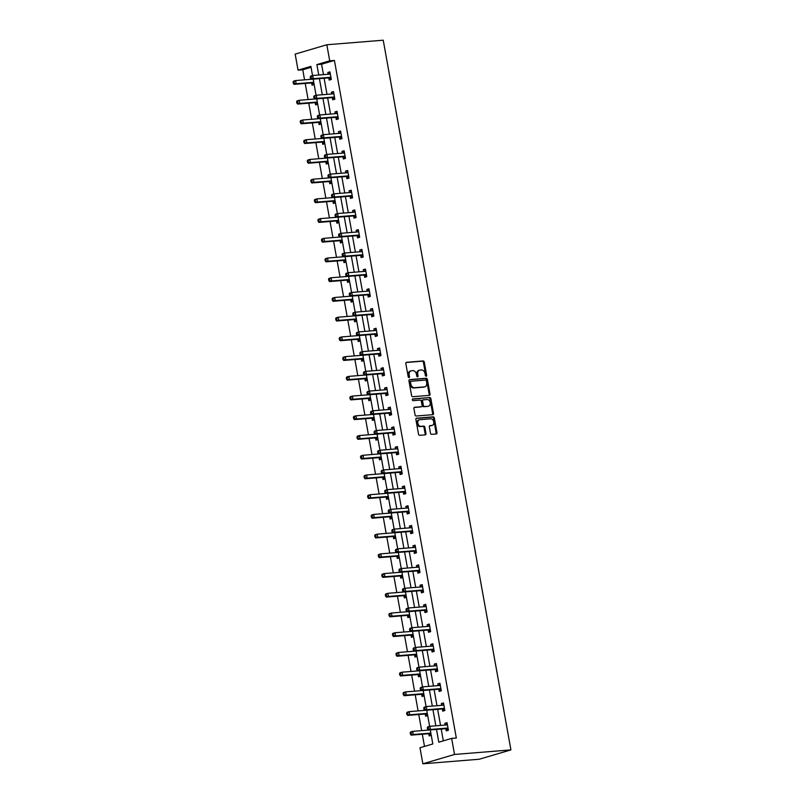 <?xml version="1.0" encoding="UTF-8"?>
<svg xmlns="http://www.w3.org/2000/svg" width="804" height="804" viewBox="0 0 804 804"><rect width="100%" height="100%" fill="white"/><g stroke="black" fill="none" stroke-linecap="round" stroke-linejoin="round"><path stroke-width="1.21" d="M426.17 376.222A0.884 0.643 73.6 0 0 426.653 375.297L424.281 362.112A1.266 0.915 73.6 0 0 423.135 360.946L406.533 362.292A1.266 0.915 73.6 0 0 405.829 363.609L408.201 376.795A0.884 0.643 73.6 0 0 409.497 376.684L409.186 374.976A4.06 2.935 73.6 0 1 410.995 370.855A4.06 2.935 73.6 0 1 411.427 370.775L412.814 370.654A4.06 2.935 73.6 0 1 416.472 374.393L416.784 376.101A0.884 0.643 73.6 0 0 418.07 375.991L417.768 374.282A4.06 2.935 73.6 0 1 419.577 370.162A4.06 2.935 73.6 0 1 420.01 370.081L421.386 369.961A4.06 2.935 73.6 0 1 425.055 373.699L425.366 375.398A0.884 0.643 73.6 0 0 426.17 376.222M425.758 376.091A0.884 0.643 73.6 0 0 425.798 375.548L423.427 362.363A1.266 0.915 73.6 0 0 422.281 361.197L406.08 362.514M408.603 377.478A0.884 0.643 73.6 0 0 408.633 376.935L408.331 375.237L409.186 374.976M417.186 376.785A0.884 0.643 73.6 0 0 417.216 376.242L416.914 374.533L417.768 374.282M430.472 433.185A1.266 0.915 73.6 0 0 431.617 434.351L436.281 433.969A1.266 0.915 73.6 0 0 436.974 432.652L434.341 418.01A1.266 0.915 73.6 0 0 433.195 416.844L416.583 418.191A1.266 0.915 73.6 0 0 415.889 419.507L418.522 434.15A1.266 0.915 73.6 0 0 419.668 435.316L425.296 434.863A1.266 0.915 73.6 0 0 425.999 433.547L424.864 427.276A1.266 0.915 73.6 0 0 423.718 426.11L420.934 426.341A3.387 2.452 73.6 0 1 417.919 423.467A3.387 2.452 73.6 0 1 419.376 419.768A3.387 2.452 73.6 0 1 419.738 419.698L430.673 418.814A3.387 2.452 73.6 0 1 433.688 421.688A3.387 2.452 73.6 0 1 432.23 425.386A3.387 2.452 73.6 0 1 431.869 425.457L430.039 425.597A1.266 0.915 73.6 0 0 429.346 426.914L430.472 433.185M329.71 60.813L334.414 60.441L456.33 738.022L451.637 738.404L454.521 754.453L510.922 749.891L383.227 40.2L326.826 44.763L329.71 60.813L316.876 64.601L318.756 75.023M429.336 395.377A1.266 0.915 73.6 0 0 430.029 394.071L427.396 379.428A1.266 0.915 73.6 0 0 426.251 378.262L409.648 379.599A1.266 0.915 73.6 0 0 408.945 380.915L411.578 395.558A1.266 0.915 73.6 0 0 412.723 396.724L429.336 395.377M430.874 398.724L433.507 413.356A1.266 0.915 73.6 0 1 432.803 414.673L416.201 416.02A1.266 0.915 73.6 0 1 415.055 414.854L413.919 408.583A1.266 0.915 73.6 0 1 414.623 407.276L421.356 406.723A1.266 0.915 73.6 0 0 422.06 405.407L421.306 401.256A1.266 0.915 73.6 0 0 420.16 400.09L413.155 400.653A0.884 0.643 73.6 0 1 412.834 398.915L429.728 397.548A1.266 0.915 73.6 0 1 430.874 398.724L430.009 398.975L432.652 413.618L433.507 413.356M430.281 729.921L432.803 743.961L419.969 747.75L422.864 763.8L479.264 759.237L510.922 749.891M334.414 60.441L321.58 64.219L323.459 74.641M324.102 78.259L327.007 94.37M327.65 97.977L330.555 114.088M331.198 117.696L334.102 133.806M334.745 137.414L337.65 153.524M338.293 157.142L341.197 173.252M341.851 176.86L344.745 192.97M345.398 196.578L348.293 212.688M348.946 216.306L351.84 232.406M352.494 236.024L355.388 252.134M356.041 255.742L358.936 271.852M359.589 275.46L362.483 291.571M363.137 295.189L366.031 311.289M366.684 314.907L369.579 331.017M370.232 334.625L373.126 350.735M373.78 354.343L376.684 370.453M377.327 374.071L380.232 390.181M380.875 393.789L383.779 409.899M384.423 413.507L387.327 429.617M387.97 433.225L390.875 449.335M391.518 452.953L394.422 469.064M395.076 472.672L397.97 488.782M398.623 492.39L401.518 508.5M402.171 512.118L405.065 528.218M405.718 531.836L408.613 547.946M409.266 551.554L412.161 567.664M412.814 571.272L415.708 587.382M416.361 591L419.256 607.1M419.909 610.718L422.803 626.829M423.457 630.436L426.351 646.547M427.004 650.155L429.909 666.265M430.552 669.883L433.456 685.993M434.1 689.601L437.004 705.711M437.647 709.319L440.552 725.429M441.195 729.037L443.326 740.856M328.796 78.048L329.168 80.088L331.308 79.455L329.941 71.878L327.801 72.511L328.122 74.269M332.343 97.766L332.715 99.817L334.856 99.183L333.489 91.596L331.348 92.229L331.67 93.988M335.891 117.484L336.263 119.535L338.404 118.902L337.037 111.314L334.896 111.947L335.218 113.706M339.439 137.203L339.811 139.253L341.951 138.62L340.584 131.042L338.444 131.665L338.765 133.434M342.986 156.931L343.358 158.971L345.499 158.348L344.132 150.76L341.991 151.393L342.313 153.152M346.534 176.649L346.906 178.699L349.047 178.066L347.68 170.478L345.539 171.111L345.861 172.87M350.092 196.367L350.454 198.417L352.594 197.784L351.227 190.196L349.087 190.829L349.408 192.588M353.639 216.095L354.001 218.135L356.142 217.502L354.775 209.924L352.634 210.547L352.956 212.316M357.187 235.813L357.549 237.853L359.689 237.23L358.323 229.642L356.192 230.276L356.504 232.034M360.735 255.531L361.096 257.582L363.237 256.948L361.87 249.361L359.74 249.994L360.051 251.752M364.282 275.249L364.644 277.3L366.785 276.666L365.428 269.079L363.287 269.712L363.599 271.471M367.83 294.978L368.202 297.018L370.332 296.385L368.976 288.807L366.835 289.43L367.147 291.199M371.378 314.696L371.749 316.736L373.88 316.113L372.523 308.525L370.383 309.158L370.694 310.917M374.925 334.414L375.297 336.464L377.438 335.831L376.071 328.243L373.93 328.876L374.242 330.635M378.473 354.132L378.845 356.182L380.985 355.549L379.619 347.961L377.478 348.594L377.79 350.353M382.021 373.86L382.392 375.9L384.533 375.267L383.166 367.689L381.026 368.322L381.347 370.081M385.568 393.578L385.94 395.628L388.081 394.995L386.714 387.407L384.573 388.041L384.895 389.799M389.116 413.296L389.488 415.346L391.628 414.713L390.262 407.125L388.121 407.759L388.443 409.517M392.664 433.014L393.035 435.064L395.176 434.431L393.809 426.854L391.669 427.477L391.99 429.246M396.211 452.742L396.583 454.783L398.724 454.159L397.357 446.572L395.216 447.205L395.538 448.964M399.759 472.461L400.131 474.511L402.271 473.878L400.905 466.29L398.764 466.923L399.085 468.682M403.317 492.179L403.678 494.229L405.819 493.596L404.452 486.008L402.312 486.641L402.633 488.4M406.864 511.907L407.226 513.947L409.367 513.314L408 505.736L405.859 506.359L406.181 508.128M410.412 531.625L410.774 533.665L412.914 533.042L411.547 525.454L409.417 526.087L409.728 527.846M413.959 551.343L414.321 553.393L416.462 552.76L415.095 545.172L412.965 545.805L413.276 547.564M417.507 571.061L417.869 573.111L420.01 572.478L418.653 564.89L416.512 565.524L416.824 567.282M421.055 590.789L421.427 592.829L423.557 592.196L422.2 584.619L420.06 585.242L420.371 587.01M424.602 610.507L424.974 612.547L427.105 611.924L425.748 604.337L423.607 604.97L423.919 606.729M428.15 630.225L428.522 632.276L430.663 631.642L429.296 624.055L427.155 624.688L427.467 626.447M431.698 649.944L432.07 651.994L434.21 651.361L432.843 643.773L430.703 644.406L431.014 646.165M435.245 669.672L435.617 671.712L437.758 671.079L436.391 663.501L434.25 664.134L434.572 665.893M438.793 689.39L439.165 691.44L441.306 690.807L439.939 683.219L437.798 683.852L438.12 685.611M442.341 709.108L442.713 711.158L444.853 710.525L443.486 702.937L441.346 703.57L441.667 705.329M445.888 728.826L446.26 730.876L448.401 730.243L447.034 722.665L444.893 723.288L445.215 725.057M311.058 67.325L302.756 69.777L304.565 79.837M305.218 83.445L308.113 99.555M308.766 103.173L311.661 119.283M312.314 122.891L315.208 139.002M315.861 142.609L318.756 158.72M319.409 162.338L322.303 178.438M322.957 182.056L325.851 198.166M326.504 201.774L329.399 217.884M330.052 221.492L332.946 237.602M333.6 241.22L336.494 257.32M337.147 260.938L340.052 277.048M340.695 280.656L343.599 296.766M344.243 300.374L347.147 316.485M347.79 320.103L350.695 336.213M351.338 339.821L354.242 355.931M354.886 359.539L357.79 375.649M358.443 379.257L361.338 395.367M361.991 398.985L364.885 415.095M365.539 418.703L368.433 434.813M369.086 438.421L371.981 454.531M372.634 458.149L375.528 474.249M376.182 477.867L379.076 493.978M379.729 497.586L382.624 513.696M383.277 517.304L386.171 533.414M386.824 537.032L389.719 553.132M390.372 556.75L393.277 572.86M393.92 576.468L396.824 592.578M397.467 596.186L400.372 612.296M401.015 615.914L403.92 632.024M404.563 635.632L407.467 651.742M408.11 655.35L411.015 671.461M411.668 675.069L414.562 691.179M415.216 694.797L418.11 710.907M418.763 714.515L421.658 730.625M422.311 734.233L424.502 746.413M311.681 83.093L312.052 85.144L314.153 84.52M315.228 102.811L315.6 104.862L317.701 104.239M318.776 122.54L319.148 124.58L321.248 123.967M322.324 142.258L322.695 144.308L324.796 143.685M325.881 161.976L326.243 164.026L328.344 163.403M329.429 181.694L329.791 183.744L331.901 183.121M332.977 201.422L333.338 203.462L335.449 202.849M336.524 221.14L336.886 223.19L338.997 222.567M340.072 240.858L340.434 242.908L342.544 242.285M343.62 260.586L343.981 262.627L346.092 262.003M347.167 280.305L347.539 282.345L349.639 281.732M350.715 300.023L351.087 302.073L353.187 301.45M354.262 319.741L354.634 321.791L356.735 321.168M357.81 339.469L358.182 341.509L360.282 340.886M361.358 359.187L361.73 361.227L363.83 360.614M364.905 378.905L365.277 380.955L367.378 380.332M368.453 398.623L368.825 400.673L370.925 400.05M372.001 418.351L372.373 420.391L374.473 419.778M375.548 438.069L375.92 440.12L378.021 439.497M379.106 457.788L379.468 459.838L381.568 459.215M382.654 477.506L383.016 479.556L385.126 478.933M386.201 497.234L386.563 499.274L388.674 498.661M389.749 516.952L390.111 519.002L392.221 518.379M393.297 536.67L393.658 538.72L395.769 538.097M396.844 556.398L397.216 558.438L399.317 557.815M400.392 576.116L400.764 578.156L402.864 577.543M403.94 595.834L404.311 597.885L406.412 597.261M407.487 615.552L407.859 617.603L409.96 616.98M411.035 635.281L411.407 637.321L413.507 636.698M414.583 654.999L414.954 657.039L417.055 656.426M418.13 674.717L418.502 676.767L420.603 676.144M421.678 694.435L422.05 696.485L424.15 695.862M425.226 714.163L425.597 716.203L427.698 715.59M428.773 733.881L429.145 735.931L431.245 735.308M302.756 69.777L298.053 70.159L295.168 54.109L326.826 44.763M422.864 763.8L454.521 754.453M436.502 729.419L438.793 742.192L451.637 738.404M319.409 78.641L322.303 94.741M322.957 98.359L325.851 114.469M326.504 118.077L329.399 134.188M330.052 137.796L332.946 153.906M333.6 157.524L336.494 173.624M337.147 177.242L340.042 193.352M340.695 196.96L343.589 213.07M344.243 216.678L347.137 232.788M347.79 236.406L350.685 252.516M351.338 256.124L354.242 272.234M354.886 275.842L357.79 291.952M358.433 295.56L361.338 311.671M361.981 315.289L364.885 331.399M365.529 335.007L368.433 351.117M369.076 354.725L371.981 370.835M372.634 374.453L375.528 390.553M376.182 394.171L379.076 410.281M379.729 413.889L382.624 429.999M383.277 433.607L386.171 449.717M386.824 453.335L389.719 469.435M390.372 473.053L393.267 489.164M393.92 492.772L396.814 508.882M397.467 512.49L400.362 528.6M401.015 532.218L403.909 548.328M404.563 551.936L407.467 568.046M408.11 571.654L411.015 587.764M411.658 591.372L414.562 607.482M415.206 611.1L418.11 627.21M418.753 630.818L421.658 646.929M422.301 650.536L425.205 666.647M425.859 670.265L428.753 686.365M429.406 689.983L432.301 706.093M432.954 709.701L435.848 725.811M312.545 75.566L310.887 66.37L298.053 70.159M429.637 726.354L426.733 710.203M426.09 706.636L423.185 690.485M422.542 686.917L419.638 670.767M418.995 667.189L416.09 651.039M415.447 647.471L412.542 631.321M411.899 627.753L408.995 611.603M408.352 608.025L405.447 591.875M404.804 588.307L401.899 572.157M401.256 568.589L398.342 552.438M397.709 548.871L394.794 532.72M394.151 529.143L391.246 512.992M390.603 509.424L387.699 493.274M387.056 489.706L384.151 473.556M383.508 469.988L380.604 453.838M379.96 450.26L377.056 434.11M376.413 430.542L373.508 414.392M372.865 410.824L369.961 394.674M369.317 391.106L366.413 374.955M365.77 371.378L362.865 355.227M362.222 351.66L359.318 335.509M358.674 331.941L355.77 315.791M355.127 312.213L352.222 296.063M351.579 292.495L348.675 276.345M348.031 272.777L345.117 256.627M344.484 253.059L341.569 236.909M340.926 233.331L338.022 217.18M337.378 213.613L334.474 197.462M333.831 193.895L330.926 177.744M330.283 174.177L327.379 158.026M326.736 154.448L323.831 138.298M323.188 134.73L320.283 118.58M319.64 115.012L316.736 98.862M316.093 95.294L313.188 79.144M321.58 64.219L316.876 64.601M327.801 72.511L330.022 72.33M331.348 92.229L333.57 92.048M334.896 111.947L337.117 111.766M338.444 131.665L340.665 131.484M341.991 151.393L344.212 151.212M345.539 171.111L347.76 170.93M349.087 190.829L351.308 190.648M352.634 210.547L354.855 210.377M356.192 230.276L358.403 230.095M359.74 249.994L361.961 249.813M363.287 269.712L365.508 269.531M366.835 289.43L369.056 289.259M370.383 309.158L372.604 308.977M373.93 328.876L376.151 328.695M377.478 348.594L379.699 348.413M381.026 368.322L383.247 368.142M384.573 388.041L386.794 387.86M388.121 407.759L390.342 407.578M391.669 427.477L393.89 427.296M395.216 447.205L397.437 447.024M398.764 466.923L400.985 466.742M402.312 486.641L404.533 486.46M405.859 506.359L408.08 506.188M409.417 526.087L411.628 525.906M412.965 545.805L415.186 545.625M416.512 565.524L418.733 565.343M420.06 585.242L422.281 585.071M423.607 604.97L425.829 604.789M427.155 624.688L429.376 624.507M430.703 644.406L432.924 644.225M434.25 664.134L436.471 663.953M437.798 683.852L440.019 683.671M441.346 703.57L443.567 703.389M444.893 723.288L447.114 723.108M419.145 370.332A4.06 2.935 73.6 0 0 418.713 370.413A4.06 2.935 73.6 0 0 416.914 374.533M410.573 371.026A4.06 2.935 73.6 0 0 410.14 371.106A4.06 2.935 73.6 0 0 408.331 375.237M428.924 395.417A1.266 0.915 73.6 0 0 429.175 394.322L426.542 379.679A1.266 0.915 73.6 0 0 425.396 378.513L409.196 379.82M426.351 380.895A0.884 0.643 73.6 0 0 425.547 380.081L410.975 381.257A0.884 0.643 73.6 0 0 410.482 382.181L410.804 383.98A4.06 2.935 73.6 0 0 414.472 387.709L424.442 386.905A4.06 2.935 73.6 0 0 424.874 386.824A4.06 2.935 73.6 0 0 426.673 382.694L426.351 380.895M410.784 381.307L410.12 381.508A0.884 0.643 73.6 0 0 409.628 382.433L410.482 382.181M424.874 386.824L424.02 387.076A4.06 2.935 73.6 0 1 423.577 387.156L413.618 387.96A4.06 2.935 73.6 0 1 409.95 384.232L409.628 382.433M432.401 414.713A1.266 0.915 73.6 0 0 432.652 413.618M414.171 407.487L420.502 406.975A1.266 0.915 73.6 0 0 420.763 406.904M412.472 399.136L429.728 397.548M428.351 406.161A3.387 2.452 73.6 0 0 428.713 406.09A3.387 2.452 73.6 0 0 430.17 402.392A3.387 2.452 73.6 0 0 427.155 399.528L423.296 399.839A1.266 0.915 73.6 0 0 422.602 401.146L423.346 405.306A1.266 0.915 73.6 0 0 424.492 406.472L427.497 406.412A3.387 2.452 73.6 0 0 427.859 406.352L428.713 406.09M423.035 399.91L422.442 400.09A1.266 0.915 73.6 0 0 421.748 401.407L422.602 401.146M427.497 406.412L423.638 406.723A1.266 0.915 73.6 0 1 422.492 405.558L421.748 401.407M430.009 398.975A1.266 0.915 73.6 0 0 428.864 397.809M432.23 425.386L431.376 425.638A3.387 2.452 73.6 0 1 431.014 425.708L429.597 425.818M418.884 419.949A3.387 2.452 73.6 0 0 418.522 420.02A3.387 2.452 73.6 0 0 417.065 423.718A3.387 2.452 73.6 0 0 420.08 426.592L420.934 426.341M424.884 434.894A1.266 0.915 73.6 0 0 425.145 433.798L424.009 427.527A1.266 0.915 73.6 0 0 422.864 426.361L420.08 426.592M435.868 434.009A1.266 0.915 73.6 0 0 436.12 432.904L433.487 418.271A1.266 0.915 73.6 0 0 432.341 417.105L416.14 418.412M312.766 79.174A1.286 0.935 -106.4 0 1 312.736 79.174L295.631 80.561L296.194 83.716L294.053 84.35L311.168 82.973A1.286 0.935 -106.4 0 1 311.53 83.033L314.083 84.098M294.163 83.063L293.932 81.797L293.078 82.048L293.309 83.314L296.194 83.716L313.309 82.34A1.286 0.935 -106.4 0 1 313.671 82.4L313.781 82.45M293.078 82.048L293.49 81.194L295.631 80.561L293.932 81.797M294.053 84.35L293.309 83.314M310.193 77.003L310.414 78.259L311.279 78.008L311.047 76.752L310.193 77.003L310.605 76.139L312.736 75.516L329.851 74.129A1.286 0.935 73.6 0 0 330.183 74.008L330.303 73.918M311.047 76.752L312.736 75.516L313.309 78.671L311.168 79.305L328.283 77.918A1.286 0.935 73.6 0 1 328.645 77.978L331.238 79.063M330.936 77.415L330.786 77.355A1.286 0.935 73.6 0 0 330.414 77.284L313.309 78.671L311.279 78.008M328.645 74.219L330.173 73.174M310.414 78.259L311.168 79.305M316.324 98.892A1.286 0.935 -106.4 0 1 316.284 98.902L299.178 100.279L299.741 103.445L297.601 104.078L314.716 102.691A1.286 0.935 -106.4 0 1 315.078 102.751L317.63 103.816M297.711 102.781L297.48 101.515L296.626 101.766L296.857 103.033L299.741 103.445L316.856 102.058A1.286 0.935 -106.4 0 1 317.218 102.118L317.329 102.168M296.626 101.766L297.038 100.912L299.178 100.279L297.48 101.515M297.601 104.078L296.857 103.033M319.871 118.61A1.286 0.935 -106.4 0 1 319.831 118.62L302.726 120.007L303.289 123.163L301.148 123.796L318.263 122.409A1.286 0.935 -106.4 0 1 318.625 122.469L321.178 123.545M301.259 122.499L301.028 121.243L300.173 121.494L300.405 122.751L303.289 123.163L320.404 121.776A1.286 0.935 -106.4 0 1 320.766 121.846L320.876 121.886M300.173 121.494L300.585 120.63L302.726 120.007L301.028 121.243M301.148 123.796L300.405 122.751M313.741 96.721L313.972 97.987L314.826 97.736L314.595 96.47L313.741 96.721L314.153 95.867L316.294 95.234L333.399 93.847A1.286 0.935 73.6 0 0 333.73 93.726L333.861 93.646M314.595 96.47L316.294 95.234L316.856 98.389L314.716 99.023L331.831 97.636A1.286 0.935 73.6 0 1 332.193 97.706L334.786 98.791M334.484 97.133L334.333 97.073A1.286 0.935 73.6 0 0 333.962 97.013L316.856 98.389L314.826 97.736M332.193 93.947L333.72 92.892M313.972 97.987L314.716 99.023M317.289 116.439L317.52 117.706L318.374 117.454L318.143 116.188L317.289 116.439L317.701 115.585L319.841 114.952L336.946 113.565A1.286 0.935 73.6 0 0 337.278 113.444L337.409 113.364M318.143 116.188L319.841 114.952L320.404 118.118L318.263 118.741L335.379 117.364A1.286 0.935 73.6 0 1 335.74 117.424L338.333 118.51M338.032 116.851L337.881 116.791A1.286 0.935 73.6 0 0 337.519 116.731L320.404 118.118L318.374 117.454M335.74 113.665L337.268 112.61M317.52 117.706L318.263 118.741M323.419 138.338A1.286 0.935 -106.4 0 1 323.379 138.338L306.274 139.725L306.837 142.881L304.706 143.514L321.811 142.127A1.286 0.935 -106.4 0 1 322.173 142.197L324.726 143.263M304.806 142.228L304.575 140.961L303.721 141.213L303.952 142.479L306.837 142.881L323.952 141.504A1.286 0.935 -106.4 0 1 324.313 141.564L324.424 141.605M303.721 141.213L304.133 140.358L306.274 139.725L304.575 140.961M304.706 143.514L303.952 142.479M326.967 158.056A1.286 0.935 -106.4 0 1 326.926 158.056L309.821 159.443L310.384 162.609L308.254 163.232L325.359 161.855A1.286 0.935 -106.4 0 1 325.721 161.916L328.273 162.981M308.354 161.946L308.123 160.679L307.269 160.931L307.5 162.197L310.384 162.609L327.499 161.222A1.286 0.935 -106.4 0 1 327.861 161.282L327.972 161.333M307.269 160.931L307.681 160.076L309.821 159.443L308.123 160.679M308.254 163.232L307.5 162.197M330.514 177.774A1.286 0.935 -106.4 0 1 330.474 177.784L313.369 179.161L313.942 182.327L311.801 182.96L328.906 181.573A1.286 0.935 -106.4 0 1 329.278 181.634L331.821 182.699M311.902 181.664L311.671 180.397L310.816 180.649L311.047 181.915L313.942 182.327L331.047 180.94A1.286 0.935 -106.4 0 1 331.409 181L331.519 181.051M310.816 180.649L311.228 179.794L313.369 179.161L311.671 180.397M311.801 182.96L311.047 181.915M320.836 136.157L321.067 137.424L321.922 137.172L321.69 135.906L320.836 136.157L321.248 135.303L323.389 134.67L340.494 133.293A1.286 0.935 73.6 0 0 340.826 133.173L340.956 133.082M321.69 135.906L323.389 134.67L323.952 137.836L321.811 138.469L338.926 137.082A1.286 0.935 73.6 0 1 339.288 137.142L341.881 138.228M341.579 136.579L341.429 136.509A1.286 0.935 73.6 0 0 341.067 136.449L323.952 137.836L321.922 137.172M339.288 133.384L340.816 132.338M321.067 137.424L321.811 138.469M324.384 155.886L324.615 157.152L325.469 156.891L325.238 155.634L324.384 155.886L324.796 155.021L326.937 154.398L344.042 153.011A1.286 0.935 73.6 0 0 344.373 152.891L344.504 152.8M325.238 155.634L326.937 154.398L327.499 157.554L325.359 158.187L342.474 156.8A1.286 0.935 73.6 0 1 342.836 156.86L345.429 157.946M345.127 156.298L344.976 156.237A1.286 0.935 73.6 0 0 344.614 156.167L327.499 157.554L325.469 156.891M342.836 153.112L344.363 152.056M324.615 157.152L325.359 158.187M327.931 175.604L328.163 176.87L329.017 176.619L328.786 175.352L327.931 175.604L328.344 174.749L330.484 174.116L347.589 172.729A1.286 0.935 73.6 0 0 347.921 172.609L348.052 172.528M328.786 175.352L330.484 174.116L331.047 177.272L328.916 177.905L346.021 176.518A1.286 0.935 73.6 0 1 346.383 176.589L348.976 177.674M348.675 176.016L348.524 175.955A1.286 0.935 73.6 0 0 348.162 175.895L331.047 177.272L329.017 176.619M346.383 172.83L347.911 171.775M328.163 176.87L328.916 177.905M334.062 197.503A1.286 0.935 -106.4 0 1 334.022 197.503L316.917 198.889L317.49 202.045L315.349 202.678L332.454 201.291A1.286 0.935 -106.4 0 1 332.826 201.352L335.368 202.427M315.449 201.382L315.228 200.126L314.364 200.377L314.595 201.643L317.49 202.045L334.595 200.658A1.286 0.935 -106.4 0 1 334.956 200.729L335.067 200.769M314.364 200.377L314.776 199.513L316.917 198.889L315.228 200.126M315.349 202.678L314.595 201.643M331.479 195.322L331.71 196.588L332.565 196.337L332.333 195.07L331.479 195.322L331.891 194.467L334.032 193.834L351.137 192.447A1.286 0.935 73.6 0 0 351.479 192.327L351.599 192.246M332.333 195.07L334.032 193.834L334.595 197L332.464 197.623L349.569 196.246A1.286 0.935 73.6 0 1 349.931 196.307L352.524 197.392M352.222 195.734L352.072 195.673A1.286 0.935 73.6 0 0 351.71 195.613L334.595 197L332.565 196.337M349.931 192.548L351.459 191.493M331.71 196.588L332.464 197.623M337.61 217.221A1.286 0.935 -106.4 0 1 337.569 217.221L320.464 218.608L321.037 221.763L318.897 222.396L336.002 221.01A1.286 0.935 -106.4 0 1 336.373 221.08L338.916 222.145M318.997 221.11L318.776 219.844L317.912 220.095L318.143 221.361L321.037 221.763L338.142 220.386A1.286 0.935 -106.4 0 1 338.514 220.447L338.625 220.497M317.912 220.095L318.324 219.241L320.464 218.608L318.776 219.844M318.897 222.396L318.143 221.361M335.027 215.05L335.258 216.306L336.112 216.055L335.881 214.789L335.027 215.05L335.439 214.186L337.579 213.552L354.685 212.176A1.286 0.935 73.6 0 0 355.026 212.055L355.147 211.965M335.881 214.789L337.579 213.552L338.152 216.718L336.012 217.351L353.117 215.964A1.286 0.935 73.6 0 1 353.489 216.025L356.071 217.11M355.77 215.462L355.619 215.392A1.286 0.935 73.6 0 0 355.257 215.331L338.152 216.718L336.112 216.055M353.479 212.266L355.016 211.221M335.258 216.306L336.012 217.351M341.157 236.939A1.286 0.935 -106.4 0 1 341.117 236.939L324.012 238.326L324.585 241.491L322.444 242.115L339.549 240.738A1.286 0.935 -106.4 0 1 339.921 240.798L342.464 241.863M322.545 240.828L322.324 239.562L321.469 239.813L321.69 241.079L324.585 241.491L341.69 240.105A1.286 0.935 -106.4 0 1 342.062 240.165L342.172 240.215M321.469 239.813L321.871 238.959L324.012 238.326L322.324 239.562M322.444 242.115L321.69 241.079M338.574 234.768L338.806 236.034L339.66 235.773L339.439 234.517L338.574 234.768L338.986 233.904L341.127 233.281L358.232 231.894A1.286 0.935 73.6 0 0 358.574 231.773L358.695 231.683M339.439 234.517L341.127 233.281L341.7 236.436L339.559 237.069L356.664 235.683A1.286 0.935 73.6 0 1 357.036 235.743L359.619 236.828M359.328 235.18L359.167 235.12A1.286 0.935 73.6 0 0 358.805 235.049L341.7 236.436L339.66 235.773M357.036 231.994L358.564 230.939M338.806 236.034L339.559 237.069M344.705 256.657A1.286 0.935 -106.4 0 1 344.675 256.667L327.56 258.044L328.132 261.21L325.992 261.843L343.097 260.456A1.286 0.935 -106.4 0 1 343.469 260.516L346.011 261.591M326.092 260.546L325.871 259.28L325.017 259.541L325.238 260.797L328.132 261.21L345.238 259.823A1.286 0.935 -106.4 0 1 345.609 259.883L345.72 259.933M325.017 259.541L325.419 258.677L327.56 258.044L325.871 259.28M325.992 261.843L325.238 260.797M342.122 254.486L342.353 255.752L343.207 255.501L342.986 254.235L342.122 254.486L342.534 253.632L344.675 252.999L361.78 251.612A1.286 0.935 73.6 0 0 362.122 251.491L362.242 251.411M342.986 254.235L344.675 252.999L345.248 256.154L343.107 256.788L360.212 255.401A1.286 0.935 73.6 0 1 360.584 255.471L363.167 256.556M362.875 254.898L362.725 254.838A1.286 0.935 73.6 0 0 362.353 254.778L345.248 256.154L343.207 255.501M360.584 251.712L362.112 250.657M342.353 255.752L343.107 256.788M348.253 276.385A1.286 0.935 -106.4 0 1 348.222 276.385L331.107 277.772L331.68 280.928L329.539 281.561L346.645 280.174A1.286 0.935 -106.4 0 1 347.016 280.234L349.559 281.31M329.64 280.264L329.419 279.008L328.565 279.259L328.786 280.526L331.68 280.928L348.785 279.541A1.286 0.935 -106.4 0 1 349.157 279.611L349.268 279.651M328.565 279.259L328.967 278.395L331.107 277.772L329.419 279.008M329.539 281.561L328.786 280.526M345.68 274.204L345.901 275.471L346.755 275.219L346.534 273.953L345.68 274.204L346.082 273.35L348.222 272.717L365.328 271.33A1.286 0.935 73.6 0 0 365.669 271.219L365.79 271.129M346.534 273.953L348.222 272.717L348.795 275.883L346.655 276.506L363.76 275.129A1.286 0.935 73.6 0 1 364.132 275.189L366.714 276.274M366.423 274.626L366.272 274.556A1.286 0.935 73.6 0 0 365.9 274.496L348.795 275.883L346.755 275.219M364.132 271.43L365.659 270.375M345.901 275.471L346.655 276.506M351.8 296.103A1.286 0.935 -106.4 0 1 351.77 296.103L334.655 297.49L335.228 300.646L333.087 301.279L350.192 299.892A1.286 0.935 -106.4 0 1 350.564 299.962L353.107 301.028M333.188 299.992L332.967 298.726L332.112 298.977L332.333 300.244L335.228 300.646L352.333 299.269A1.286 0.935 -106.4 0 1 352.705 299.329L352.815 299.379M332.112 298.977L332.514 298.123L334.655 297.49L332.967 298.726M333.087 301.279L332.333 300.244M349.227 293.932L349.449 295.189L350.303 294.937L350.082 293.671L349.227 293.932L349.629 293.068L351.77 292.435L368.885 291.058A1.286 0.935 73.6 0 0 369.217 290.937L369.337 290.847M350.082 293.671L351.77 292.435L352.343 295.601L350.202 296.234L367.307 294.847A1.286 0.935 73.6 0 1 367.679 294.907L370.262 295.993M369.971 294.344L369.82 294.274A1.286 0.935 73.6 0 0 369.448 294.214L352.343 295.601L350.303 294.937M367.679 291.148L369.207 290.103M349.449 295.189L350.202 296.234M355.348 315.821A1.286 0.935 -106.4 0 1 355.318 315.821L338.203 317.208L338.775 320.374L336.635 320.997L353.74 319.62A1.286 0.935 -106.4 0 1 354.112 319.68L356.654 320.746M336.745 319.711L336.514 318.444L335.66 318.696L335.881 319.962L338.775 320.374L355.881 318.987A1.286 0.935 -106.4 0 1 356.252 319.047L356.363 319.098M335.66 318.696L336.072 317.841L338.203 317.208L336.514 318.444M336.635 320.997L335.881 319.962M352.775 313.65L352.996 314.917L353.85 314.666L353.629 313.399L352.775 313.65L353.177 312.796L355.318 312.163L372.433 310.776A1.286 0.935 73.6 0 0 372.765 310.656L372.885 310.575M353.629 313.399L355.318 312.163L355.891 315.319L353.75 315.952L370.855 314.565A1.286 0.935 73.6 0 1 371.227 314.635L373.81 315.721M373.518 314.062L373.368 314.002A1.286 0.935 73.6 0 0 372.996 313.932L355.891 315.319L353.85 314.666M371.227 310.877L372.754 309.821M352.996 314.917L353.75 315.952M358.896 335.539A1.286 0.935 -106.4 0 1 358.865 335.549L341.75 336.926L342.323 340.092L340.182 340.725L357.298 339.338A1.286 0.935 -106.4 0 1 357.659 339.399L360.212 340.474M340.293 339.429L340.062 338.162L339.208 338.424L339.429 339.68L342.323 340.092L359.428 338.705A1.286 0.935 -106.4 0 1 359.8 338.765L359.911 338.816M339.208 338.424L339.62 337.559L341.75 336.926L340.062 338.162M340.182 340.725L339.429 339.68M356.323 333.369L356.544 334.635L357.408 334.384L357.177 333.117L356.323 333.369L356.725 332.514L358.865 331.881L375.981 330.494A1.286 0.935 73.6 0 0 376.312 330.374L376.433 330.293M357.177 333.117L358.865 331.881L359.438 335.037L357.298 335.67L374.403 334.293A1.286 0.935 73.6 0 1 374.775 334.353L377.357 335.439M377.066 333.781L376.915 333.72A1.286 0.935 73.6 0 0 376.543 333.66L359.438 335.037L357.408 334.384M374.775 330.595L376.302 329.539M356.544 334.635L357.298 335.67M362.443 355.267A1.286 0.935 -106.4 0 1 362.413 355.267L345.308 356.654L345.871 359.81L343.73 360.443L360.845 359.056A1.286 0.935 -106.4 0 1 361.207 359.127L363.76 360.192M343.841 359.157L343.609 357.891L342.755 358.142L342.986 359.408L345.871 359.81L362.976 358.423A1.286 0.935 -106.4 0 1 363.348 358.494L363.458 358.534M342.755 358.142L343.167 357.288L345.308 356.654L343.609 357.891M343.73 360.443L342.986 359.408M359.87 353.087L360.091 354.353L360.956 354.102L360.725 352.835L359.87 353.087L360.282 352.232L362.413 351.599L379.528 350.222A1.286 0.935 73.6 0 0 379.86 350.102L379.98 350.011M360.725 352.835L362.413 351.599L362.986 354.765L360.845 355.398L377.95 354.011A1.286 0.935 73.6 0 1 378.322 354.072L380.915 355.157M380.614 353.509L380.463 353.438A1.286 0.935 73.6 0 0 380.091 353.378L362.986 354.765L360.956 354.102M378.322 350.313L379.85 349.258M360.091 354.353L360.845 355.398M366.001 374.986A1.286 0.935 -106.4 0 1 365.961 374.986L348.856 376.372L349.418 379.528L347.278 380.161L364.393 378.784A1.286 0.935 -106.4 0 1 364.755 378.845L367.307 379.91M347.388 378.875L347.157 377.609L346.303 377.86L346.534 379.126L349.418 379.528L366.534 378.151A1.286 0.935 -106.4 0 1 366.895 378.212L367.006 378.262M346.303 377.86L346.715 377.006L348.856 376.372L347.157 377.609M347.278 380.161L346.534 379.126M363.418 372.815L363.649 374.071L364.503 373.82L364.272 372.564L363.418 372.815L363.83 371.95L365.961 371.327L383.076 369.94A1.286 0.935 73.6 0 0 383.407 369.82L383.528 369.729M364.272 372.564L365.961 371.327L366.534 374.483L364.393 375.116L381.508 373.729A1.286 0.935 73.6 0 1 381.87 373.79L384.463 374.875M384.161 373.227L384.01 373.167A1.286 0.935 73.6 0 0 383.639 373.096L366.534 374.483L364.503 373.82M381.87 370.041L383.397 368.986M363.649 374.071L364.393 375.116M369.549 394.704A1.286 0.935 -106.4 0 1 369.508 394.714L352.403 396.091L352.966 399.256L350.825 399.889L367.941 398.503A1.286 0.935 -106.4 0 1 368.302 398.563L370.855 399.628M350.936 398.593L350.705 397.327L349.851 397.578L350.082 398.844L352.966 399.256L370.081 397.869A1.286 0.935 -106.4 0 1 370.443 397.93L370.554 397.98M349.851 397.578L350.263 396.724L352.403 396.091L350.705 397.327M350.825 399.889L350.082 398.844M366.966 392.533L367.197 393.799L368.051 393.548L367.82 392.282L366.966 392.533L367.378 391.679L369.518 391.046L386.623 389.659A1.286 0.935 73.6 0 0 386.955 389.538L387.086 389.458M367.82 392.282L369.518 391.046L370.081 394.201L367.941 394.834L385.056 393.447A1.286 0.935 73.6 0 1 385.417 393.518L388.01 394.603M387.709 392.945L387.558 392.885A1.286 0.935 73.6 0 0 387.186 392.824L370.081 394.201L368.051 393.548M385.417 389.759L386.945 388.704M367.197 393.799L367.941 394.834M373.096 414.422A1.286 0.935 -106.4 0 1 373.056 414.432L355.951 415.819L356.514 418.974L354.373 419.608L371.488 418.221A1.286 0.935 -106.4 0 1 371.85 418.281L374.403 419.356M354.484 418.311L354.252 417.055L353.398 417.306L353.629 418.562L356.514 418.974L373.629 417.588A1.286 0.935 -106.4 0 1 373.991 417.658L374.101 417.698M353.398 417.306L353.81 416.442L355.951 415.819L354.252 417.055M354.373 419.608L353.629 418.562M370.513 412.251L370.744 413.517L371.599 413.266L371.368 412L370.513 412.251L370.925 411.397L373.066 410.764L390.171 409.377A1.286 0.935 73.6 0 0 390.503 409.256L390.633 409.176M371.368 412L373.066 410.764L373.629 413.929L371.488 414.552L388.603 413.176A1.286 0.935 73.6 0 1 388.965 413.236L391.558 414.321M391.257 412.663L391.106 412.603A1.286 0.935 73.6 0 0 390.744 412.542L373.629 413.929L371.599 413.266M388.965 409.477L390.493 408.422M370.744 413.517L371.488 414.552M376.644 434.15A1.286 0.935 -106.4 0 1 376.604 434.15L359.499 435.537L360.061 438.693L357.931 439.326L375.036 437.939A1.286 0.935 -106.4 0 1 375.398 438.009L377.95 439.074M358.031 438.039L357.8 436.773L356.946 437.024L357.177 438.291L360.061 438.693L377.176 437.316A1.286 0.935 -106.4 0 1 377.538 437.376L377.649 437.416M356.946 437.024L357.358 436.17L359.499 435.537L357.8 436.773M357.931 439.326L357.177 438.291M374.061 431.969L374.292 433.235L375.146 432.984L374.915 431.718L374.061 431.969L374.473 431.115L376.614 430.482L393.719 429.105A1.286 0.935 73.6 0 0 394.05 428.984L394.181 428.894M374.915 431.718L376.614 430.482L377.176 433.647L375.036 434.281L392.151 432.894A1.286 0.935 73.6 0 1 392.513 432.954L395.106 434.039M394.804 432.391L394.653 432.321A1.286 0.935 73.6 0 0 394.292 432.261L377.176 433.647L375.146 432.984M392.513 429.195L394.04 428.15M374.292 433.235L375.036 434.281M380.191 453.868A1.286 0.935 -106.4 0 1 380.151 453.868L363.046 455.255L363.609 458.421L361.478 459.044L378.583 457.667A1.286 0.935 -106.4 0 1 378.945 457.727L381.498 458.793M361.579 457.757L361.348 456.491L360.493 456.742L360.725 458.009L363.609 458.421L380.724 457.034A1.286 0.935 -106.4 0 1 381.086 457.094L381.196 457.144M360.493 456.742L360.906 455.888L363.046 455.255L361.348 456.491M361.478 459.044L360.725 458.009M377.609 451.697L377.84 452.964L378.694 452.702L378.463 451.446L377.609 451.697L378.021 450.833L380.161 450.21L397.266 448.823A1.286 0.935 73.6 0 0 397.598 448.702L397.729 448.612M378.463 451.446L380.161 450.21L380.724 453.366L378.583 453.999L395.699 452.612A1.286 0.935 73.6 0 1 396.06 452.672L398.653 453.757M398.352 452.109L398.201 452.049A1.286 0.935 73.6 0 0 397.839 451.979L380.724 453.366L378.694 452.702M396.06 448.923L397.588 447.868M377.84 452.964L378.583 453.999M383.739 473.586A1.286 0.935 -106.4 0 1 383.699 473.596L366.594 474.973L367.167 478.139L365.026 478.772L382.131 477.385A1.286 0.935 -106.4 0 1 382.503 477.445L385.046 478.511M365.127 477.475L364.895 476.209L364.041 476.46L364.272 477.727L367.167 478.139L384.272 476.752A1.286 0.935 -106.4 0 1 384.634 476.812L384.744 476.862M364.041 476.46L364.453 475.606L366.594 474.973L364.895 476.209M365.026 478.772L364.272 477.727M381.156 471.415L381.387 472.682L382.242 472.43L382.011 471.164L381.156 471.415L381.568 470.561L383.709 469.928L400.814 468.541A1.286 0.935 73.6 0 0 401.146 468.42L401.276 468.34M382.011 471.164L383.709 469.928L384.272 473.084L382.141 473.717L399.246 472.33A1.286 0.935 73.6 0 1 399.608 472.4L402.201 473.486M401.899 471.827L401.749 471.767A1.286 0.935 73.6 0 0 401.387 471.707L384.272 473.084L382.242 472.43M399.608 468.642L401.136 467.586M381.387 472.682L382.141 473.717M387.287 493.314A1.286 0.935 -106.4 0 1 387.247 493.314L370.141 494.701L370.714 497.857L368.574 498.49L385.679 497.103A1.286 0.935 -106.4 0 1 386.051 497.163L388.593 498.239M368.674 497.194L368.453 495.937L367.589 496.189L367.82 497.455L370.714 497.857L387.819 496.47A1.286 0.935 -106.4 0 1 388.181 496.54L388.292 496.581M367.589 496.189L368.001 495.324L370.141 494.701L368.453 495.937M368.574 498.49L367.82 497.455M384.704 491.133L384.935 492.4L385.789 492.148L385.558 490.882L384.704 491.133L385.116 490.279L387.257 489.646L404.362 488.259A1.286 0.935 73.6 0 0 404.703 488.139L404.824 488.058M385.558 490.882L387.257 489.646L387.819 492.812L385.689 493.435L402.794 492.058A1.286 0.935 73.6 0 1 403.166 492.118L405.749 493.204M405.447 491.545L405.296 491.485A1.286 0.935 73.6 0 0 404.935 491.425L387.819 492.812L385.789 492.148M403.156 488.36L404.683 487.304M384.935 492.4L385.689 493.435M390.834 513.032A1.286 0.935 -106.4 0 1 390.794 513.032L373.689 514.419L374.262 517.575L372.121 518.208L389.226 516.821A1.286 0.935 -106.4 0 1 389.598 516.892L392.141 517.957M372.222 516.922L372.001 515.655L371.136 515.907L371.368 517.173L374.262 517.575L391.367 516.198A1.286 0.935 -106.4 0 1 391.739 516.258L391.849 516.309M371.136 515.907L371.548 515.052L373.689 514.419L372.001 515.655M372.121 518.208L371.368 517.173M388.252 510.862L388.483 512.118L389.337 511.867L389.106 510.6L388.252 510.862L388.664 509.997L390.804 509.364L407.909 507.987A1.286 0.935 73.6 0 0 408.251 507.867L408.372 507.776M389.106 510.6L390.804 509.364L391.377 512.53L389.236 513.163L406.342 511.776A1.286 0.935 73.6 0 1 406.713 511.836L409.296 512.922M408.995 511.274L408.844 511.203A1.286 0.935 73.6 0 0 408.482 511.143L391.377 512.53L389.337 511.867M406.713 508.078L408.241 507.033M388.483 512.118L389.236 513.163M394.382 532.75A1.286 0.935 -106.4 0 1 394.342 532.75L377.237 534.137L377.81 537.303L375.669 537.926L392.774 536.549A1.286 0.935 -106.4 0 1 393.146 536.61L395.689 537.675M375.769 536.64L375.548 535.374L374.694 535.625L374.915 536.891L377.81 537.303L394.915 535.916A1.286 0.935 -106.4 0 1 395.287 535.977L395.397 536.027M374.694 535.625L375.096 534.771L377.237 534.137L375.548 535.374M375.669 537.926L374.915 536.891M391.799 530.58L392.03 531.846L392.885 531.585L392.664 530.328L391.799 530.58L392.211 529.715L394.352 529.092L411.457 527.705A1.286 0.935 73.6 0 0 411.799 527.585L411.919 527.494M392.664 530.328L394.352 529.092L394.925 532.248L392.784 532.881L409.889 531.494A1.286 0.935 73.6 0 1 410.261 531.555L412.844 532.64M412.552 530.992L412.402 530.931A1.286 0.935 73.6 0 0 412.03 530.861L394.925 532.248L392.885 531.585M410.261 527.806L411.789 526.751M392.03 531.846L392.784 532.881M397.93 552.469A1.286 0.935 -106.4 0 1 397.9 552.479L380.784 553.856L381.357 557.021L379.217 557.654L396.322 556.267A1.286 0.935 -106.4 0 1 396.694 556.328L399.236 557.403M379.317 556.358L379.096 555.092L378.242 555.353L378.463 556.609L381.357 557.021L398.462 555.634A1.286 0.935 -106.4 0 1 398.834 555.695L398.945 555.745M378.242 555.353L378.644 554.489L380.784 553.856L379.096 555.092M379.217 557.654L378.463 556.609M395.347 550.298L395.578 551.564L396.432 551.313L396.211 550.047L395.347 550.298L395.759 549.444L397.9 548.81L415.005 547.423A1.286 0.935 73.6 0 0 415.346 547.303L415.467 547.222M396.211 550.047L397.9 548.81L398.472 551.966L396.332 552.599L413.437 551.212A1.286 0.935 73.6 0 1 413.809 551.283L416.392 552.368M416.1 550.71L415.949 550.65A1.286 0.935 73.6 0 0 415.578 550.589L398.472 551.966L396.432 551.313M413.809 547.524L415.336 546.469M395.578 551.564L396.332 552.599M401.477 572.197A1.286 0.935 -106.4 0 1 401.447 572.197L384.332 573.584L384.905 576.739L382.764 577.372L399.869 575.986A1.286 0.935 -106.4 0 1 400.241 576.056L402.784 577.121M382.865 576.076L382.644 574.82L381.789 575.071L382.011 576.337L384.905 576.739L402.01 575.352A1.286 0.935 -106.4 0 1 402.382 575.423L402.492 575.463M381.789 575.071L382.191 574.207L384.332 573.584L382.644 574.82M382.764 577.372L382.011 576.337M398.905 570.016L399.126 571.282L399.98 571.031L399.759 569.765L398.905 570.016L399.307 569.162L401.447 568.529L418.562 567.142A1.286 0.935 73.6 0 0 418.894 567.031L419.015 566.941M399.759 569.765L401.447 568.529L402.02 571.694L399.879 572.317L416.985 570.94A1.286 0.935 73.6 0 1 417.356 571.001L419.939 572.086M419.648 570.438L419.497 570.368A1.286 0.935 73.6 0 0 419.125 570.307L402.02 571.694L399.98 571.031M417.356 567.242L418.884 566.187M399.126 571.282L399.879 572.317M405.025 591.915A1.286 0.935 -106.4 0 1 404.995 591.915L387.88 593.302L388.453 596.457L386.312 597.091L403.417 595.704A1.286 0.935 -106.4 0 1 403.789 595.774L406.332 596.839M386.412 595.804L386.191 594.538L385.337 594.789L385.558 596.055L388.453 596.457L405.558 595.081A1.286 0.935 -106.4 0 1 405.93 595.141L406.04 595.191M385.337 594.789L385.739 593.935L387.88 593.302L386.191 594.538M386.312 597.091L385.558 596.055M402.452 589.744L402.673 591L403.528 590.749L403.306 589.483L402.452 589.744L402.854 588.88L404.995 588.247L422.11 586.87A1.286 0.935 73.6 0 0 422.442 586.749L422.562 586.659M403.306 589.483L404.995 588.247L405.568 591.412L403.427 592.045L420.532 590.659A1.286 0.935 73.6 0 1 420.904 590.719L423.487 591.804M423.195 590.156L423.045 590.086A1.286 0.935 73.6 0 0 422.673 590.025L405.568 591.412L403.528 590.749M420.904 586.96L422.432 585.915M402.673 591L403.427 592.045M408.573 611.633A1.286 0.935 -106.4 0 1 408.543 611.633L391.427 613.02L392 616.186L389.86 616.809L406.965 615.432A1.286 0.935 -106.4 0 1 407.337 615.492L409.879 616.557M389.97 615.522L389.739 614.256L388.885 614.507L389.106 615.774L392 616.186L409.105 614.799A1.286 0.935 -106.4 0 1 409.477 614.859L409.588 614.909M388.885 614.507L389.297 613.653L391.427 613.02L389.739 614.256M389.86 616.809L389.106 615.774M406 609.462L406.221 610.728L407.075 610.477L406.854 609.211L406 609.462L406.402 608.608L408.543 607.975L425.658 606.588A1.286 0.935 73.6 0 0 425.989 606.467L426.11 606.387M406.854 609.211L408.543 607.975L409.115 611.13L406.975 611.764L424.08 610.377A1.286 0.935 73.6 0 1 424.452 610.447L427.035 611.532M426.743 609.874L426.592 609.814A1.286 0.935 73.6 0 0 426.22 609.744L409.115 611.13L407.075 610.477M424.452 606.688L425.979 605.633M406.221 610.728L406.975 611.764M412.12 631.351A1.286 0.935 -106.4 0 1 412.09 631.361L394.975 632.738L395.548 635.904L393.407 636.537L410.522 635.15A1.286 0.935 -106.4 0 1 410.884 635.21L413.437 636.286M393.518 635.24L393.287 633.974L392.432 634.235L392.653 635.492L395.548 635.904L412.653 634.517A1.286 0.935 -106.4 0 1 413.025 634.577L413.135 634.627M392.432 634.235L392.844 633.371L394.975 632.738L393.287 633.974M393.407 636.537L392.653 635.492M409.548 629.18L409.769 630.447L410.633 630.195L410.402 628.929L409.548 629.18L409.96 628.326L412.09 627.693L429.205 626.306A1.286 0.935 73.6 0 0 429.537 626.185L429.658 626.105M410.402 628.929L412.09 627.693L412.663 630.849L410.522 631.482L427.627 630.105A1.286 0.935 73.6 0 1 427.999 630.165L430.592 631.251M430.291 629.592L430.14 629.532A1.286 0.935 73.6 0 0 429.768 629.472L412.663 630.849L410.633 630.195M427.999 626.406L429.527 625.351M409.769 630.447L410.522 631.482M415.668 651.079A1.286 0.935 -106.4 0 1 415.638 651.079L398.533 652.466L399.096 655.622L396.955 656.255L414.07 654.868A1.286 0.935 -106.4 0 1 414.432 654.938L416.985 656.004M397.065 654.969L396.834 653.702L395.98 653.953L396.211 655.22L399.096 655.622L416.201 654.235A1.286 0.935 -106.4 0 1 416.572 654.305L416.683 654.345M395.98 653.953L396.392 653.099L398.533 652.466L396.834 653.702M396.955 656.255L396.211 655.22M413.095 648.898L413.316 650.165L414.181 649.913L413.949 648.647L413.095 648.898L413.507 648.044L415.638 647.411L432.753 646.034A1.286 0.935 73.6 0 0 433.085 645.913L433.205 645.823M413.949 648.647L415.638 647.411L416.211 650.577L414.07 651.21L431.175 649.823A1.286 0.935 73.6 0 1 431.547 649.883L434.14 650.969M433.838 649.32L433.688 649.25A1.286 0.935 73.6 0 0 433.316 649.19L416.211 650.577L414.181 649.913M431.547 646.125L433.075 645.069M413.316 650.165L414.07 651.21M419.226 670.797A1.286 0.935 -106.4 0 1 419.185 670.797L402.08 672.184L402.643 675.34L400.503 675.973L417.618 674.596A1.286 0.935 -106.4 0 1 417.979 674.656L420.532 675.722M400.613 674.687L400.382 673.42L399.528 673.672L399.759 674.938L402.643 675.34L419.758 673.963A1.286 0.935 -106.4 0 1 420.12 674.023L420.231 674.074M399.528 673.672L399.94 672.817L402.08 672.184L400.382 673.42M400.503 675.973L399.759 674.938M416.643 668.626L416.874 669.883L417.728 669.631L417.497 668.375L416.643 668.626L417.055 667.762L419.196 667.139L436.301 665.752A1.286 0.935 73.6 0 0 436.632 665.632L436.763 665.541M417.497 668.375L419.196 667.139L419.758 670.295L417.618 670.928L434.733 669.541A1.286 0.935 73.6 0 1 435.095 669.601L437.688 670.687M437.386 669.039L437.235 668.978A1.286 0.935 73.6 0 0 436.863 668.908L419.758 670.295L417.728 669.631M435.095 665.853L436.622 664.797M416.874 669.883L417.618 670.928M422.773 690.515A1.286 0.935 -106.4 0 1 422.733 690.525L405.628 691.902L406.191 695.068L404.05 695.701L421.165 694.314A1.286 0.935 -106.4 0 1 421.527 694.375L424.08 695.44M404.161 694.405L403.93 693.138L403.075 693.39L403.306 694.656L406.191 695.068L423.306 693.681A1.286 0.935 -106.4 0 1 423.668 693.741L423.778 693.792M403.075 693.39L403.487 692.535L405.628 691.902L403.93 693.138M404.05 695.701L403.306 694.656M420.19 688.345L420.422 689.611L421.276 689.36L421.045 688.093L420.19 688.345L420.603 687.49L422.743 686.857L439.848 685.47A1.286 0.935 73.6 0 0 440.18 685.35L440.311 685.269M421.045 688.093L422.743 686.857L423.306 690.013L421.165 690.646L438.28 689.259A1.286 0.935 73.6 0 1 438.642 689.329L441.235 690.415M440.934 688.757L440.783 688.696A1.286 0.935 73.6 0 0 440.411 688.636L423.306 690.013L421.276 689.36M438.642 685.571L440.17 684.516M420.422 689.611L421.165 690.646M426.321 710.233A1.286 0.935 -106.4 0 1 426.281 710.244L409.176 711.63L409.738 714.786L407.598 715.419L424.713 714.032A1.286 0.935 -106.4 0 1 425.075 714.093L427.627 715.168M407.708 714.123L407.477 712.867L406.623 713.118L406.854 714.374L409.738 714.786L426.854 713.399A1.286 0.935 -106.4 0 1 427.215 713.47L427.326 713.51M406.623 713.118L407.035 712.254L409.176 711.63L407.477 712.867M407.598 715.419L406.854 714.374M423.738 708.063L423.969 709.329L424.824 709.078L424.592 707.811L423.738 708.063L424.15 707.208L426.291 706.575L443.396 705.188A1.286 0.935 73.6 0 0 443.728 705.068L443.858 704.987M424.592 707.811L426.291 706.575L426.854 709.741L424.713 710.364L441.828 708.987A1.286 0.935 73.6 0 1 442.19 709.048L444.783 710.133M444.481 708.475L444.331 708.414A1.286 0.935 73.6 0 0 443.969 708.354L426.854 709.741L424.824 709.078M442.19 705.289L443.718 704.234M423.969 709.329L424.713 710.364M429.869 729.962A1.286 0.935 -106.4 0 1 429.828 729.962L412.723 731.349L413.286 734.504L411.156 735.137L428.261 733.75A1.286 0.935 -106.4 0 1 428.622 733.821L431.175 734.886M411.256 733.851L411.025 732.585L410.171 732.836L410.402 734.102L413.286 734.504L430.401 733.127A1.286 0.935 -106.4 0 1 430.763 733.188L430.874 733.228M410.171 732.836L410.583 731.982L412.723 731.349L411.025 732.585M411.156 735.137L410.402 734.102M427.286 727.781L427.517 729.047L428.371 728.796L428.14 727.53L427.286 727.781L427.698 726.927L429.838 726.293L446.944 724.917A1.286 0.935 73.6 0 0 447.275 724.796L447.406 724.705M428.14 727.53L429.838 726.293L430.401 729.459L428.261 730.092L445.376 728.705A1.286 0.935 73.6 0 1 445.738 728.766L448.33 729.851M448.029 728.203L447.878 728.133A1.286 0.935 73.6 0 0 447.516 728.072L430.401 729.459L428.371 728.796M445.738 725.007L447.265 723.962M427.517 729.047L428.261 730.092M425.798 375.548L426.653 375.297M408.633 376.935L409.497 376.684M417.216 376.242L418.07 375.991M422.281 361.197L423.135 360.946M423.427 362.363L424.281 362.112M425.396 378.513L426.251 378.262M426.542 379.679L427.396 379.428M429.175 394.322L430.029 394.071M409.95 384.232L410.804 383.98M413.618 387.96L414.472 387.709M423.577 387.156L424.442 386.905M420.502 406.975L421.356 406.723M422.492 405.558L423.346 405.306M423.638 406.723L424.492 406.472M431.014 425.708L431.869 425.457M422.864 426.361L423.718 426.11M424.009 427.527L424.864 427.276M425.145 433.798L425.999 433.547M432.341 417.105L433.195 416.844M433.487 418.271L434.341 418.01M436.12 432.904L436.974 432.652M311.168 82.973L313.309 82.34M311.53 83.033L313.671 82.4M330.786 77.355L328.645 77.978M330.414 77.284L328.283 77.918M314.716 102.691L316.856 102.058M315.078 102.751L317.218 102.118M318.263 122.409L320.404 121.776M318.625 122.469L320.766 121.846M334.333 97.073L332.193 97.706M333.962 97.013L331.831 97.636M337.881 116.791L335.74 117.424M337.519 116.731L335.379 117.364M321.811 142.127L323.952 141.504M322.173 142.197L324.313 141.564M325.359 161.855L327.499 161.222M325.721 161.916L327.861 161.282M328.906 181.573L331.047 180.94M329.278 181.634L331.409 181M341.429 136.509L339.288 137.142M341.067 136.449L338.926 137.082M344.976 156.237L342.836 156.86M344.614 156.167L342.474 156.8M348.524 175.955L346.383 176.589M348.162 175.895L346.021 176.518M332.454 201.291L334.595 200.658M332.826 201.352L334.956 200.729M352.072 195.673L349.931 196.307M351.71 195.613L349.569 196.246M336.002 221.01L338.142 220.386M336.373 221.08L338.514 220.447M355.619 215.392L353.489 216.025M355.257 215.331L353.117 215.964M339.549 240.738L341.69 240.105M339.921 240.798L342.062 240.165M359.167 235.12L357.036 235.743M358.805 235.049L356.664 235.683M343.097 260.456L345.238 259.823M343.469 260.516L345.609 259.883M362.725 254.838L360.584 255.471M362.353 254.778L360.212 255.401M346.645 280.174L348.785 279.541M347.016 280.234L349.157 279.611M366.272 274.556L364.132 275.189M365.9 274.496L363.76 275.129M350.192 299.892L352.333 299.269M350.564 299.962L352.705 299.329M369.82 294.274L367.679 294.907M369.448 294.214L367.307 294.847M353.74 319.62L355.881 318.987M354.112 319.68L356.252 319.047M373.368 314.002L371.227 314.635M372.996 313.932L370.855 314.565M357.298 339.338L359.428 338.705M357.659 339.399L359.8 338.765M376.915 333.72L374.775 334.353M376.543 333.66L374.403 334.293M360.845 359.056L362.976 358.423M361.207 359.127L363.348 358.494M380.463 353.438L378.322 354.072M380.091 353.378L377.95 354.011M364.393 378.784L366.534 378.151M364.755 378.845L366.895 378.212M384.01 373.167L381.87 373.79M383.639 373.096L381.508 373.729M367.941 398.503L370.081 397.869M368.302 398.563L370.443 397.93M387.558 392.885L385.417 393.518M387.186 392.824L385.056 393.447M371.488 418.221L373.629 417.588M371.85 418.281L373.991 417.658M391.106 412.603L388.965 413.236M390.744 412.542L388.603 413.176M375.036 437.939L377.176 437.316M375.398 438.009L377.538 437.376M394.653 432.321L392.513 432.954M394.292 432.261L392.151 432.894M378.583 457.667L380.724 457.034M378.945 457.727L381.086 457.094M398.201 452.049L396.06 452.672M397.839 451.979L395.699 452.612M382.131 477.385L384.272 476.752M382.503 477.445L384.634 476.812M401.749 471.767L399.608 472.4M401.387 471.707L399.246 472.33M385.679 497.103L387.819 496.47M386.051 497.163L388.181 496.54M405.296 491.485L403.166 492.118M404.935 491.425L402.794 492.058M389.226 516.821L391.367 516.198M389.598 516.892L391.739 516.258M408.844 511.203L406.713 511.836M408.482 511.143L406.342 511.776M392.774 536.549L394.915 535.916M393.146 536.61L395.287 535.977M412.402 530.931L410.261 531.555M412.03 530.861L409.889 531.494M396.322 556.267L398.462 555.634M396.694 556.328L398.834 555.695M415.949 550.65L413.809 551.283M415.578 550.589L413.437 551.212M399.869 575.986L402.01 575.352M400.241 576.056L402.382 575.423M419.497 570.368L417.356 571.001M419.125 570.307L416.985 570.94M403.417 595.704L405.558 595.081M403.789 595.774L405.93 595.141M423.045 590.086L420.904 590.719M422.673 590.025L420.532 590.659M406.965 615.432L409.105 614.799M407.337 615.492L409.477 614.859M426.592 609.814L424.452 610.447M426.22 609.744L424.08 610.377M410.522 635.15L412.653 634.517M410.884 635.21L413.025 634.577M430.14 629.532L427.999 630.165M429.768 629.472L427.627 630.105M414.07 654.868L416.201 654.235M414.432 654.938L416.572 654.305M433.688 649.25L431.547 649.883M433.316 649.19L431.175 649.823M417.618 674.596L419.758 673.963M417.979 674.656L420.12 674.023M437.235 668.978L435.095 669.601M436.863 668.908L434.733 669.541M421.165 694.314L423.306 693.681M421.527 694.375L423.668 693.741M440.783 688.696L438.642 689.329M440.411 688.636L438.28 689.259M424.713 714.032L426.854 713.399M425.075 714.093L427.215 713.47M444.331 708.414L442.19 709.048M443.969 708.354L441.828 708.987M428.261 733.75L430.401 733.127M428.622 733.821L430.763 733.188M447.878 728.133L445.738 728.766M447.516 728.072L445.376 728.705M418.713 370.413L419.577 370.162M410.14 371.106L410.995 370.855M410.02 381.528L410.874 381.277M420.643 406.955L421.497 406.703M422.311 400.111L423.165 399.859M418.522 420.02L419.376 419.768"/></g></svg>
